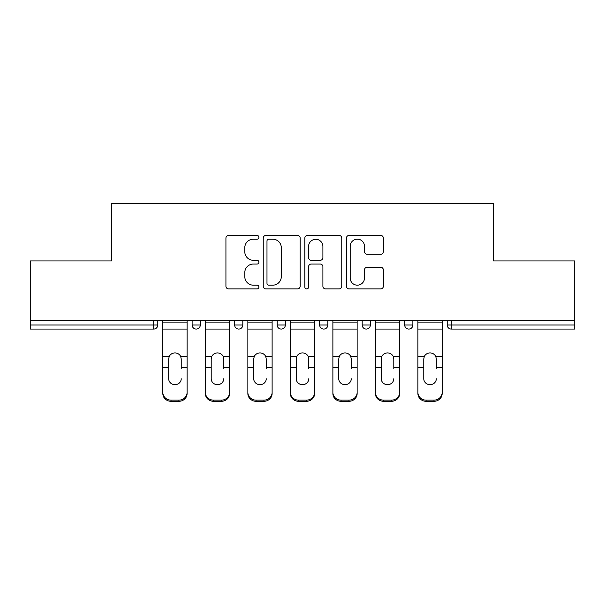 <?xml version="1.0" encoding="UTF-8"?>
<svg xmlns="http://www.w3.org/2000/svg" width="605" height="605" viewBox="0 0 605 605"><rect width="100%" height="100%" fill="white"/><g stroke="black" fill="none" stroke-linecap="round" stroke-linejoin="round"><path stroke-width="0.91" d="M258.895 237.289A1.875 1.875 0 0 0 257.027 235.413L228.607 235.413A2.677 2.677 0 0 0 225.93 238.09L225.93 286.241A2.677 2.677 0 0 0 228.607 288.918L257.027 288.918A1.875 1.875 0 0 0 258.895 287.042A1.875 1.875 0 0 0 257.027 285.174L253.344 285.174A8.561 8.561 0 0 1 244.791 276.614L244.791 272.598A8.561 8.561 0 0 1 253.344 264.037L257.027 264.037A1.875 1.875 0 0 0 258.895 262.169A1.875 1.875 0 0 0 257.027 260.294L253.344 260.294A8.561 8.561 0 0 1 244.791 251.733L244.791 247.725A8.561 8.561 0 0 1 253.344 239.164L257.027 239.164A1.875 1.875 0 0 0 258.895 237.289M380.674 254.274A2.677 2.677 0 0 0 383.351 251.597L383.351 238.09A2.677 2.677 0 0 0 380.674 235.413L349.115 235.413A2.677 2.677 0 0 0 346.438 238.09L346.438 286.241A2.677 2.677 0 0 0 349.115 288.918L380.674 288.918A2.677 2.677 0 0 0 383.351 286.241L383.351 269.921A2.677 2.677 0 0 0 380.674 267.251L367.167 267.251A2.677 2.677 0 0 0 364.49 269.921L364.49 278.013A7.154 7.154 0 0 1 357.336 285.174A7.154 7.154 0 0 1 350.182 278.013L350.182 246.318A7.154 7.154 0 0 1 357.336 239.164A7.154 7.154 0 0 1 364.49 246.318L364.49 251.597A2.677 2.677 0 0 0 367.167 254.274L380.674 254.274M30.25 320.62L30.25 260.944L111.464 260.944L111.464 203.711L493.536 203.711L493.536 260.944L574.75 260.944L574.75 320.62L30.25 320.62L30.25 324.983L153.7 324.983L153.7 320.62M300.156 238.09A2.677 2.677 0 0 0 297.486 235.413L265.92 235.413A2.677 2.677 0 0 0 263.243 238.09L263.243 286.241A2.677 2.677 0 0 0 265.92 288.918L297.486 288.918A2.677 2.677 0 0 0 300.156 286.241L300.156 238.09M307.514 235.413L339.08 235.413A2.677 2.677 0 0 1 341.757 238.09L341.757 286.241A2.677 2.677 0 0 1 339.08 288.918L325.573 288.918A2.677 2.677 0 0 1 322.896 286.241L322.896 266.714A2.677 2.677 0 0 0 320.219 264.037L311.257 264.037A2.677 2.677 0 0 0 308.588 266.714L308.588 287.042A1.875 1.875 0 0 1 306.712 288.918A1.875 1.875 0 0 1 304.844 287.042L304.844 238.09A2.677 2.677 0 0 1 307.514 235.413M153.7 329.075A4.091 4.091 0 0 0 157.792 324.983L153.7 324.983L153.7 329.075A4.091 4.091 0 0 0 157.792 324.983L157.792 320.62L157.792 324.983A4.091 4.091 0 0 1 153.7 329.075L30.25 329.075L30.25 324.983M574.75 320.62L574.75 329.075L451.3 329.075A4.091 4.091 0 0 1 447.208 324.983L447.208 320.62L447.208 324.983A4.091 4.091 0 0 0 451.3 329.075A4.091 4.091 0 0 1 447.208 324.983L574.75 324.983M192.125 320.62L192.125 324.983L192.125 320.62M196.217 329.075A4.091 4.091 0 0 1 192.125 324.983A4.091 4.091 0 0 0 196.217 329.075A4.091 4.091 0 0 0 200.3 324.983L200.3 320.62L200.3 324.983A4.091 4.091 0 0 1 196.217 329.075A4.091 4.091 0 0 1 192.125 324.983L200.3 324.983A4.091 4.091 0 0 1 196.217 329.075M234.642 320.62L234.642 324.983L234.642 320.62M242.817 320.62L242.817 324.983L242.817 320.62M277.158 320.62L277.158 324.983L277.158 320.62M285.333 320.62L285.333 324.983L285.333 320.62M319.667 324.983A4.091 4.091 0 0 0 323.758 329.075A4.091 4.091 0 0 0 327.842 324.983A4.091 4.091 0 0 1 323.758 329.075A4.091 4.091 0 0 0 327.842 324.983L327.842 320.62L327.842 324.983L319.667 324.983A4.091 4.091 0 0 0 323.758 329.075A4.091 4.091 0 0 1 319.667 324.983L319.667 320.62M362.183 320.62L362.183 324.983L362.183 320.62M370.358 320.62L370.358 324.983L370.358 320.62M404.7 324.983A4.091 4.091 0 0 0 408.783 329.075A4.091 4.091 0 0 0 412.875 324.983L412.875 320.62L412.875 324.983L404.7 324.983A4.091 4.091 0 0 0 408.783 329.075A4.091 4.091 0 0 1 404.7 324.983L404.7 320.62M238.733 329.075A4.091 4.091 0 0 1 234.642 324.983A4.091 4.091 0 0 0 238.733 329.075A4.091 4.091 0 0 0 242.817 324.983A4.091 4.091 0 0 1 238.733 329.075A4.091 4.091 0 0 1 234.642 324.983L242.817 324.983A4.091 4.091 0 0 1 238.733 329.075M281.242 329.075A4.091 4.091 0 0 1 277.158 324.983A4.091 4.091 0 0 0 281.242 329.075A4.091 4.091 0 0 0 285.333 324.983A4.091 4.091 0 0 1 281.242 329.075A4.091 4.091 0 0 1 277.158 324.983L285.333 324.983A4.091 4.091 0 0 1 281.242 329.075M366.267 329.075A4.091 4.091 0 0 1 362.183 324.983A4.091 4.091 0 0 0 366.267 329.075A4.091 4.091 0 0 0 370.358 324.983A4.091 4.091 0 0 1 366.267 329.075A4.091 4.091 0 0 1 362.183 324.983L370.358 324.983A4.091 4.091 0 0 1 366.267 329.075M268.862 239.164A1.875 1.875 0 0 0 266.987 241.032L266.987 283.299A1.875 1.875 0 0 0 268.862 285.174L272.742 285.174A8.561 8.561 0 0 0 281.302 276.614L281.302 247.725A8.561 8.561 0 0 0 272.742 239.164L268.862 239.164M322.896 246.454A7.154 7.154 0 0 0 315.742 239.293A7.154 7.154 0 0 0 308.588 246.454L308.588 257.617A2.677 2.677 0 0 0 311.257 260.294L320.219 260.294A2.677 2.677 0 0 0 322.896 257.617L322.896 246.454M181.228 358.984L180.729 356.579L181.228 358.984L181.228 367.704L187.089 367.704L187.089 320.62M162.836 368.853L162.836 393.56L162.836 356.579L169.188 356.579L168.689 358.984L169.188 356.579A6.269 6.012 0 0 1 180.729 356.579L187.089 356.579M181.228 368.853L181.228 367.704M174.958 384.674A6.269 5.929 180 0 0 181.228 378.745A6.269 5.929 180 0 1 174.958 384.674A6.269 5.929 180 0 1 168.689 378.745L168.689 358.984M187.089 392.403L187.089 393.56A8.175 7.729 180 0 1 178.914 401.289L178.914 400.139A8.175 7.729 0 0 0 187.089 392.403L187.089 367.704M162.836 392.403A8.175 7.729 0 0 0 171.011 400.139L171.011 401.289L178.914 401.289M171.011 401.289A8.175 7.729 180 0 1 162.836 393.56M171.011 400.139L178.914 400.139M162.836 356.579L162.836 320.62M223.744 358.984L223.237 356.579L223.744 358.984L223.744 367.704L229.597 367.704L229.597 320.62M205.345 368.853L205.345 393.56L205.345 356.579L211.705 356.579L211.205 358.984L211.705 356.579A6.269 6.012 0 0 1 223.237 356.579L229.597 356.579M223.744 368.853L223.744 367.704M217.475 384.674A6.269 5.929 180 0 0 223.744 378.745A6.269 5.929 180 0 1 217.475 384.674A6.269 5.929 180 0 1 211.205 378.745L211.205 358.984M266.253 358.984L265.754 356.579L266.253 358.984L266.253 367.704L272.114 367.704L272.114 320.62M247.861 368.853L247.861 393.56L247.861 356.579L254.221 356.579L253.722 358.984L254.221 356.579A6.269 6.012 0 0 1 265.754 356.579L272.114 356.579M266.253 368.853L266.253 367.704M259.984 384.674A6.269 5.929 180 0 0 266.253 378.745A6.269 5.929 180 0 1 259.984 384.674A6.269 5.929 180 0 1 253.722 378.745L253.722 358.984M308.769 358.984L308.27 356.579L308.769 358.984L308.769 367.704L314.63 367.704L314.63 320.62M290.37 368.853L290.37 393.56L290.37 356.579L296.73 356.579L296.231 358.984L296.73 356.579A6.269 6.012 0 0 1 308.27 356.579L314.63 356.579M314.63 393.56L314.63 392.403L314.63 393.56A8.175 7.729 180 0 1 306.455 401.289L306.455 400.139A8.175 7.729 0 0 0 314.63 392.403L314.63 367.704M308.769 368.853L308.769 367.704M302.5 384.674A6.269 5.929 180 0 0 308.769 378.745A6.269 5.929 180 0 1 302.5 384.674A6.269 5.929 180 0 1 296.231 378.745L296.231 358.984M351.278 358.984L350.779 356.579L351.278 358.984L351.278 367.704L357.139 367.704L357.139 320.62M332.886 368.853L332.886 393.56L332.886 356.579L339.246 356.579L338.747 358.984L339.246 356.579A6.269 6.012 0 0 1 350.779 356.579L357.139 356.579M357.139 393.56L357.139 392.403L357.139 393.56A8.175 7.729 180 0 1 348.964 401.289L348.964 400.139A8.175 7.729 0 0 0 357.139 392.403L357.139 367.704M351.278 368.853L351.278 367.704M345.016 384.674A6.269 5.929 180 0 0 351.278 378.745A6.269 5.929 180 0 1 345.016 384.674A6.269 5.929 180 0 1 338.747 378.745L338.747 358.984M393.795 358.984L393.295 356.579L393.795 358.984L393.795 367.704L399.655 367.704L399.655 320.62M375.402 368.853L375.402 393.56L375.402 356.579L381.763 356.579L381.256 358.984L381.763 356.579A6.269 6.012 0 0 1 393.295 356.579L399.655 356.579M399.655 393.56L399.655 392.403L399.655 393.56A8.175 7.729 180 0 1 391.48 401.289L391.48 400.139A8.175 7.729 0 0 0 399.655 392.403L399.655 367.704M393.795 368.853L393.795 367.704M387.525 384.674A6.269 5.929 180 0 0 393.795 378.745A6.269 5.929 180 0 1 387.525 384.674A6.269 5.929 180 0 1 381.256 378.745L381.256 358.984M229.597 392.403L229.597 393.56A8.175 7.729 180 0 1 221.422 401.289L221.422 400.139A8.175 7.729 0 0 0 229.597 392.403L229.597 367.704M205.345 392.403A8.175 7.729 0 0 0 213.52 400.139L213.52 401.289L221.422 401.289M213.52 401.289A8.175 7.729 180 0 1 205.345 393.56M213.52 400.139L221.422 400.139M205.345 356.579L205.345 320.62M272.114 392.403L272.114 393.56A8.175 7.729 180 0 1 263.939 401.289L263.939 400.139A8.175 7.729 0 0 0 272.114 392.403L272.114 367.704M247.861 392.403A8.175 7.729 0 0 0 256.036 400.139L256.036 401.289L263.939 401.289M256.036 401.289A8.175 7.729 180 0 1 247.861 393.56M256.036 400.139L263.939 400.139M247.861 356.579L247.861 320.62M290.37 392.403A8.175 7.729 0 0 0 298.545 400.139L298.545 401.289L306.455 401.289M298.545 401.289A8.175 7.729 180 0 1 290.37 393.56M298.545 400.139L306.455 400.139M290.37 356.579L290.37 320.62M332.886 392.403A8.175 7.729 0 0 0 341.061 400.139L341.061 401.289L348.964 401.289M341.061 401.289A8.175 7.729 180 0 1 332.886 393.56M341.061 400.139L348.964 400.139M332.886 356.579L332.886 320.62M375.402 392.403A8.175 7.729 0 0 0 383.578 400.139L383.578 401.289L391.48 401.289M383.578 401.289A8.175 7.729 180 0 1 375.402 393.56M383.578 400.139L391.48 400.139M375.402 356.579L375.402 320.62M436.311 358.984L435.812 356.579L436.311 358.984L436.311 367.704L442.164 367.704L442.164 320.62M417.911 368.853L417.911 393.56L417.911 356.579L424.271 356.579L423.772 358.984L424.271 356.579A6.269 6.012 0 0 1 435.812 356.579L442.164 356.579M442.164 393.56L442.164 392.403L442.164 393.56A8.175 7.729 180 0 1 433.989 401.289L433.989 400.139A8.175 7.729 0 0 0 442.164 392.403L442.164 367.704M436.311 368.853L436.311 367.704M430.042 384.674A6.269 5.929 180 0 0 436.311 378.745A6.269 5.929 180 0 1 430.042 384.674A6.269 5.929 180 0 1 423.772 378.745L423.772 358.984M417.911 392.403A8.175 7.729 0 0 0 426.086 400.139L426.086 401.289L433.989 401.289M426.086 401.289A8.175 7.729 180 0 1 417.911 393.56M426.086 400.139L433.989 400.139M417.911 356.579L417.911 320.62M451.3 320.62L451.3 329.075M408.783 329.075A4.091 4.091 0 0 0 412.875 324.983M162.836 367.704L168.689 367.704M162.836 329.075L187.089 329.075M162.836 322.873L187.089 322.873M205.345 367.704L211.205 367.704M205.345 329.075L229.597 329.075M205.345 322.873L229.597 322.873M247.861 367.704L253.722 367.704M247.861 329.075L272.114 329.075M247.861 322.873L272.114 322.873M290.37 367.704L296.231 367.704M290.37 329.075L314.63 329.075M290.37 322.873L314.63 322.873M332.886 367.704L338.747 367.704M332.886 329.075L357.139 329.075M332.886 322.873L357.139 322.873M375.402 367.704L381.256 367.704M375.402 329.075L399.655 329.075M375.402 322.873L399.655 322.873M417.911 367.704L423.772 367.704M417.911 329.075L442.164 329.075M417.911 322.873L442.164 322.873"/></g></svg>
